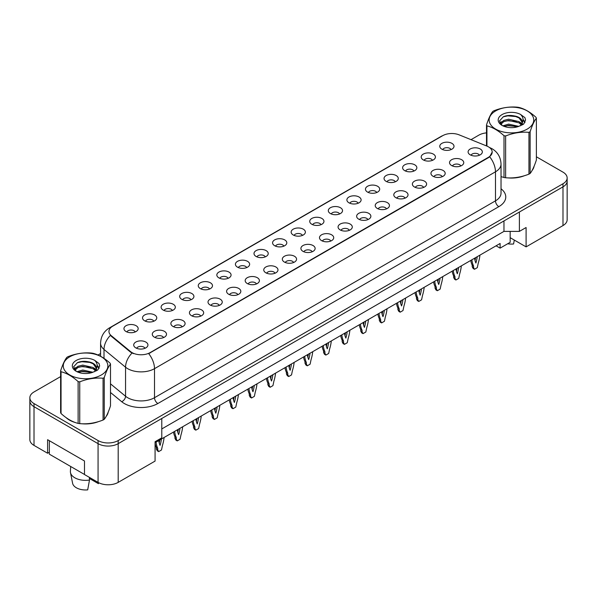 <?xml version="1.0" encoding="UTF-8"?>
<svg xmlns="http://www.w3.org/2000/svg" width="597" height="597" viewBox="0 0 597 597"><rect width="100%" height="100%" fill="white"/><g stroke="black" fill="none" stroke-linecap="round" stroke-linejoin="round"><path stroke-width="0.9" d="M423.28 159.906A7.112 4.104 180 0 1 421.87 158.742A7.112 4.104 180 0 1 424.228 153.638A7.112 4.104 180 0 1 433.34 154.101A7.112 4.104 180 0 1 434.75 158.742A7.112 4.104 180 0 1 423.28 159.906M432.474 160.332A4.269 2.463 0 0 0 431.325 159.13A4.269 2.463 0 0 0 427.124 158.504A4.269 2.463 0 0 0 424.146 160.332M404.699 170.63A7.112 4.104 180 0 1 403.288 169.473A7.112 4.104 180 0 1 405.647 164.369A7.112 4.104 180 0 1 414.766 164.824A7.112 4.104 180 0 1 416.176 169.473A7.112 4.104 180 0 1 404.699 170.63M413.893 171.055A4.269 2.463 0 0 0 412.751 169.854A4.269 2.463 0 0 0 408.542 169.235A4.269 2.463 0 0 0 405.572 171.055M386.125 181.361A7.112 4.104 180 0 1 384.714 180.197A7.112 4.104 180 0 1 387.072 175.093A7.112 4.104 180 0 1 396.184 175.548A7.112 4.104 180 0 1 397.595 180.197A7.112 4.104 180 0 1 386.125 181.361M395.318 181.786A4.269 2.463 0 0 0 394.169 180.585A4.269 2.463 0 0 0 389.968 179.958A4.269 2.463 0 0 0 386.99 181.786M367.543 192.085A7.112 4.104 180 0 1 366.133 190.921A7.112 4.104 180 0 1 368.491 185.816A7.112 4.104 180 0 1 377.61 186.271A7.112 4.104 180 0 1 379.02 190.921A7.112 4.104 180 0 1 367.543 192.085M376.737 192.51A4.269 2.463 0 0 0 375.595 191.309A4.269 2.463 0 0 0 371.386 190.682A4.269 2.463 0 0 0 368.416 192.51M348.969 202.808A7.112 4.104 180 0 1 347.558 201.644A7.112 4.104 180 0 1 349.917 196.54A7.112 4.104 180 0 1 359.028 197.003A7.112 4.104 180 0 1 360.439 201.644A7.112 4.104 180 0 1 348.969 202.808M358.163 203.234A4.269 2.463 0 0 0 357.013 202.032A4.269 2.463 0 0 0 352.812 201.413A4.269 2.463 0 0 0 349.835 203.234M330.387 213.532A7.112 4.104 180 0 1 328.977 212.375A7.112 4.104 180 0 1 331.335 207.271A7.112 4.104 180 0 1 340.454 207.726A7.112 4.104 180 0 1 341.865 212.375A7.112 4.104 180 0 1 330.387 213.532M339.581 213.957A4.269 2.463 0 0 0 338.439 212.763A4.269 2.463 0 0 0 334.23 212.136A4.269 2.463 0 0 0 331.26 213.957M311.813 224.263A7.112 4.104 180 0 1 310.403 223.099A7.112 4.104 180 0 1 312.761 217.995A7.112 4.104 180 0 1 321.873 218.45A7.112 4.104 180 0 1 323.283 223.099A7.112 4.104 180 0 1 311.813 224.263M321.007 224.688A4.269 2.463 0 0 0 319.858 223.487A4.269 2.463 0 0 0 315.656 222.86A4.269 2.463 0 0 0 312.679 224.688M293.231 234.987A7.112 4.104 180 0 1 291.821 233.823A7.112 4.104 180 0 1 294.179 228.718A7.112 4.104 180 0 1 303.298 229.181A7.112 4.104 180 0 1 304.709 233.823A7.112 4.104 180 0 1 293.231 234.987M302.425 235.412A4.269 2.463 0 0 0 301.284 234.211A4.269 2.463 0 0 0 297.075 233.591A4.269 2.463 0 0 0 294.105 235.412M274.657 245.71A7.112 4.104 180 0 1 273.247 244.554A7.112 4.104 180 0 1 275.605 239.449A7.112 4.104 180 0 1 284.717 239.904A7.112 4.104 180 0 1 286.127 244.554A7.112 4.104 180 0 1 274.657 245.71M283.851 246.136A4.269 2.463 0 0 0 282.702 244.942A4.269 2.463 0 0 0 278.5 244.315A4.269 2.463 0 0 0 275.523 246.136M256.083 256.441A7.112 4.104 180 0 1 254.665 255.277A7.112 4.104 180 0 1 257.023 250.173A7.112 4.104 180 0 1 266.143 250.628A7.112 4.104 180 0 1 267.553 255.277A7.112 4.104 180 0 1 256.083 256.441M265.269 256.867A4.269 2.463 0 0 0 264.128 255.665A4.269 2.463 0 0 0 259.926 255.038A4.269 2.463 0 0 0 256.949 256.867M237.502 267.165A7.112 4.104 180 0 1 236.091 266.001A7.112 4.104 180 0 1 238.449 260.896A7.112 4.104 180 0 1 247.561 261.359A7.112 4.104 180 0 1 248.971 266.001A7.112 4.104 180 0 1 237.502 267.165M246.695 267.59A4.269 2.463 0 0 0 245.546 266.389A4.269 2.463 0 0 0 241.345 265.762A4.269 2.463 0 0 0 238.367 267.59M218.927 277.889A7.112 4.104 180 0 1 217.509 276.732A7.112 4.104 180 0 1 219.868 271.62A7.112 4.104 180 0 1 228.987 272.083A7.112 4.104 180 0 1 230.397 276.732A7.112 4.104 180 0 1 218.927 277.889M228.121 278.314A4.269 2.463 0 0 0 226.972 277.112A4.269 2.463 0 0 0 222.771 276.493A4.269 2.463 0 0 0 219.793 278.314M200.346 288.612A7.112 4.104 180 0 1 198.935 287.455A7.112 4.104 180 0 1 201.293 282.351A7.112 4.104 180 0 1 210.405 282.806A7.112 4.104 180 0 1 211.816 287.455A7.112 4.104 180 0 1 200.346 288.612M209.54 289.045A4.269 2.463 0 0 0 208.398 287.844A4.269 2.463 0 0 0 204.189 287.217A4.269 2.463 0 0 0 201.211 289.045M181.772 299.343A7.112 4.104 180 0 1 180.354 298.179A7.112 4.104 180 0 1 182.712 293.075A7.112 4.104 180 0 1 191.831 293.53A7.112 4.104 180 0 1 193.241 298.179A7.112 4.104 180 0 1 181.772 299.343M190.965 299.769A4.269 2.463 0 0 0 189.816 298.567A4.269 2.463 0 0 0 185.615 297.94A4.269 2.463 0 0 0 182.637 299.769M163.19 310.067A7.112 4.104 180 0 1 161.78 308.903A7.112 4.104 180 0 1 164.138 303.798A7.112 4.104 180 0 1 173.249 304.261A7.112 4.104 180 0 1 174.66 308.903A7.112 4.104 180 0 1 163.19 310.067M172.384 310.492A4.269 2.463 0 0 0 171.242 309.291A4.269 2.463 0 0 0 167.033 308.671A4.269 2.463 0 0 0 164.056 310.492M144.616 320.79A7.112 4.104 180 0 1 143.198 319.634A7.112 4.104 180 0 1 145.556 314.529A7.112 4.104 180 0 1 154.675 314.985A7.112 4.104 180 0 1 156.086 319.634A7.112 4.104 180 0 1 144.616 320.79M153.81 321.216A4.269 2.463 0 0 0 152.66 320.022A4.269 2.463 0 0 0 148.459 319.395A4.269 2.463 0 0 0 145.481 321.216M126.034 331.522A7.112 4.104 180 0 1 124.624 330.357A7.112 4.104 180 0 1 126.982 325.253A7.112 4.104 180 0 1 136.094 325.708A7.112 4.104 180 0 1 137.504 330.357A7.112 4.104 180 0 1 126.034 331.522M135.228 331.947A4.269 2.463 0 0 0 134.086 330.745A4.269 2.463 0 0 0 129.877 330.119A4.269 2.463 0 0 0 126.9 331.947M441.855 149.183A7.112 4.104 180 0 1 440.444 148.019A7.112 4.104 180 0 1 442.802 142.914A7.112 4.104 180 0 1 451.922 143.37A7.112 4.104 180 0 1 453.332 148.019A7.112 4.104 180 0 1 441.855 149.183M451.048 149.608A4.269 2.463 0 0 0 449.907 148.407A4.269 2.463 0 0 0 445.698 147.78A4.269 2.463 0 0 0 442.728 149.608M451.616 165.541A7.112 4.104 180 0 1 450.205 164.376A7.112 4.104 180 0 1 452.563 159.272A7.112 4.104 180 0 1 461.675 159.735A7.112 4.104 180 0 1 463.085 164.376A7.112 4.104 180 0 1 451.616 165.541M460.809 165.966A4.269 2.463 0 0 0 459.668 164.765A4.269 2.463 0 0 0 455.459 164.138A4.269 2.463 0 0 0 452.481 165.966M433.041 176.264A7.112 4.104 180 0 1 431.624 175.108A7.112 4.104 180 0 1 433.982 169.996A7.112 4.104 180 0 1 443.101 170.458A7.112 4.104 180 0 1 444.511 175.108A7.112 4.104 180 0 1 433.041 176.264M442.235 176.69A4.269 2.463 0 0 0 441.086 175.488A4.269 2.463 0 0 0 436.885 174.869A4.269 2.463 0 0 0 433.907 176.69M414.46 186.988A7.112 4.104 180 0 1 413.049 185.831A7.112 4.104 180 0 1 415.408 180.727A7.112 4.104 180 0 1 424.519 181.182A7.112 4.104 180 0 1 425.93 185.831A7.112 4.104 180 0 1 414.46 186.988M423.654 187.421A4.269 2.463 0 0 0 422.512 186.219A4.269 2.463 0 0 0 418.303 185.592A4.269 2.463 0 0 0 415.325 187.421M395.886 197.719A7.112 4.104 180 0 1 394.468 196.555A7.112 4.104 180 0 1 396.826 191.45A7.112 4.104 180 0 1 405.945 191.906A7.112 4.104 180 0 1 407.355 196.555A7.112 4.104 180 0 1 395.886 197.719M405.079 198.144A4.269 2.463 0 0 0 403.93 196.943A4.269 2.463 0 0 0 399.729 196.316A4.269 2.463 0 0 0 396.751 198.144M377.304 208.443A7.112 4.104 180 0 1 375.894 207.278A7.112 4.104 180 0 1 378.252 202.174A7.112 4.104 180 0 1 387.363 202.637A7.112 4.104 180 0 1 388.774 207.278A7.112 4.104 180 0 1 377.304 208.443M386.498 208.868A4.269 2.463 0 0 0 385.356 207.666A4.269 2.463 0 0 0 381.147 207.047A4.269 2.463 0 0 0 378.17 208.868M358.73 219.166A7.112 4.104 180 0 1 357.312 218.009A7.112 4.104 180 0 1 359.67 212.905A7.112 4.104 180 0 1 368.789 213.36A7.112 4.104 180 0 1 370.2 218.009A7.112 4.104 180 0 1 358.73 219.166M367.924 219.592A4.269 2.463 0 0 0 366.774 218.398A4.269 2.463 0 0 0 362.573 217.771A4.269 2.463 0 0 0 359.595 219.592M340.148 229.897A7.112 4.104 180 0 1 338.738 228.733A7.112 4.104 180 0 1 341.096 223.629A7.112 4.104 180 0 1 350.208 224.084A7.112 4.104 180 0 1 351.618 228.733A7.112 4.104 180 0 1 340.148 229.897M349.342 230.323A4.269 2.463 0 0 0 348.2 229.121A4.269 2.463 0 0 0 343.991 228.494A4.269 2.463 0 0 0 341.014 230.323M321.574 240.621A7.112 4.104 180 0 1 320.156 239.457A7.112 4.104 180 0 1 322.514 234.352A7.112 4.104 180 0 1 331.633 234.815A7.112 4.104 180 0 1 333.044 239.457A7.112 4.104 180 0 1 321.574 240.621M330.768 241.046A4.269 2.463 0 0 0 329.619 239.845A4.269 2.463 0 0 0 325.417 239.218A4.269 2.463 0 0 0 322.44 241.046M302.992 251.344A7.112 4.104 180 0 1 301.582 250.188A7.112 4.104 180 0 1 303.94 245.083A7.112 4.104 180 0 1 313.052 245.539A7.112 4.104 180 0 1 314.462 250.188A7.112 4.104 180 0 1 302.992 251.344M312.186 251.77A4.269 2.463 0 0 0 311.044 250.568A4.269 2.463 0 0 0 306.836 249.949A4.269 2.463 0 0 0 303.858 251.77M284.418 262.076A7.112 4.104 180 0 1 283 260.911A7.112 4.104 180 0 1 285.359 255.807A7.112 4.104 180 0 1 294.478 256.262A7.112 4.104 180 0 1 295.888 260.911A7.112 4.104 180 0 1 284.418 262.076M293.612 262.501A4.269 2.463 0 0 0 292.463 261.299A4.269 2.463 0 0 0 288.261 260.673A4.269 2.463 0 0 0 285.284 262.501M265.837 272.799A7.112 4.104 180 0 1 264.426 271.635A7.112 4.104 180 0 1 266.784 266.531A7.112 4.104 180 0 1 275.896 266.993A7.112 4.104 180 0 1 277.307 271.635A7.112 4.104 180 0 1 265.837 272.799M275.03 273.225A4.269 2.463 0 0 0 273.889 272.023A4.269 2.463 0 0 0 269.68 271.396A4.269 2.463 0 0 0 266.702 273.225M247.262 283.523A7.112 4.104 180 0 1 245.852 282.359A7.112 4.104 180 0 1 248.203 277.254A7.112 4.104 180 0 1 257.322 277.717A7.112 4.104 180 0 1 258.732 282.359A7.112 4.104 180 0 1 247.262 283.523M256.456 283.948A4.269 2.463 0 0 0 255.307 282.747A4.269 2.463 0 0 0 251.106 282.127A4.269 2.463 0 0 0 248.128 283.948M228.681 294.246A7.112 4.104 180 0 1 227.27 293.09A7.112 4.104 180 0 1 229.629 287.985A7.112 4.104 180 0 1 238.74 288.441A7.112 4.104 180 0 1 240.151 293.09A7.112 4.104 180 0 1 228.681 294.246M237.875 294.679A4.269 2.463 0 0 0 236.733 293.478A4.269 2.463 0 0 0 232.524 292.851A4.269 2.463 0 0 0 229.547 294.679M210.107 304.977A7.112 4.104 180 0 1 208.696 303.813A7.112 4.104 180 0 1 211.047 298.709A7.112 4.104 180 0 1 220.166 299.164A7.112 4.104 180 0 1 221.577 303.813A7.112 4.104 180 0 1 210.107 304.977M219.3 305.403A4.269 2.463 0 0 0 218.151 304.201A4.269 2.463 0 0 0 213.95 303.575A4.269 2.463 0 0 0 210.972 305.403M191.525 315.701A7.112 4.104 180 0 1 190.115 314.537A7.112 4.104 180 0 1 192.473 309.433A7.112 4.104 180 0 1 201.585 309.895A7.112 4.104 180 0 1 202.995 314.537A7.112 4.104 180 0 1 191.525 315.701M200.719 316.126A4.269 2.463 0 0 0 199.577 314.925A4.269 2.463 0 0 0 195.368 314.306A4.269 2.463 0 0 0 192.391 316.126M172.951 326.425A7.112 4.104 180 0 1 171.54 325.268A7.112 4.104 180 0 1 173.891 320.164A7.112 4.104 180 0 1 183.01 320.619A7.112 4.104 180 0 1 184.421 325.268A7.112 4.104 180 0 1 172.951 326.425M182.145 326.85A4.269 2.463 0 0 0 180.995 325.656A4.269 2.463 0 0 0 176.794 325.029A4.269 2.463 0 0 0 173.817 326.85M154.369 337.156A7.112 4.104 180 0 1 152.959 335.992A7.112 4.104 180 0 1 155.317 330.887A7.112 4.104 180 0 1 164.429 331.342A7.112 4.104 180 0 1 165.839 335.992A7.112 4.104 180 0 1 154.369 337.156M163.563 337.581A4.269 2.463 0 0 0 162.421 336.38A4.269 2.463 0 0 0 158.212 335.753A4.269 2.463 0 0 0 155.235 337.581M135.795 347.879A7.112 4.104 180 0 1 134.385 346.715A7.112 4.104 180 0 1 136.735 341.611A7.112 4.104 180 0 1 145.855 342.074A7.112 4.104 180 0 1 147.265 346.715A7.112 4.104 180 0 1 135.795 347.879M144.989 348.305A4.269 2.463 0 0 0 143.84 347.103A4.269 2.463 0 0 0 139.638 346.476A4.269 2.463 0 0 0 136.661 348.305M470.197 154.817A7.112 4.104 180 0 1 468.779 153.653A7.112 4.104 180 0 1 471.137 148.549A7.112 4.104 180 0 1 480.257 149.004A7.112 4.104 180 0 1 481.667 153.653A7.112 4.104 180 0 1 470.197 154.817M479.391 155.242A4.269 2.463 0 0 0 478.242 154.041A4.269 2.463 0 0 0 474.04 153.414A4.269 2.463 0 0 0 471.063 155.242M111.266 335.671L130.601 351.618A12.806 7.395 180 0 0 150.145 352.603L488.436 157.295A12.806 7.395 0 0 0 492.189 152.063A12.806 7.395 0 0 0 488.436 146.84A12.806 7.395 0 0 0 486.727 146.011L459.115 134.847A12.806 7.395 180 0 0 442.713 135.676L112.699 326.208A12.806 7.395 0 0 0 108.953 331.432A12.806 7.395 0 0 0 111.266 335.671L111.266 336.238L110.408 335.365A16.597 11.104 129.5 0 0 104.005 349.446A18.97 10.955 180 0 1 100.58 343.163L100.58 356.275M510.166 231.39L510.166 237.681L526.099 246.874L562.986 225.576A14.231 8.216 0 0 0 567.15 219.771L567.15 181.048A14.231 8.216 0 0 1 562.986 186.854A14.231 8.216 0 0 0 567.15 181.048L567.15 177.951A14.231 8.216 0 0 0 562.986 172.145L536.382 156.787M60.618 376.603L34.014 391.96A14.231 8.216 0 0 0 29.85 397.774L29.85 439.593A14.231 8.216 0 0 0 34.014 445.399L47.596 453.242L47.596 439.691L84.483 460.988L84.483 474.54L98.065 482.376A14.231 8.216 0 0 0 118.191 482.376L155.078 461.085L155.078 441.72L161.78 437.847L161.78 418.49L118.191 443.661L562.986 186.854L519.39 212.025L519.39 231.39L503.965 231.39L503.965 220.935M47.596 453.242L49.342 452.235M155.078 442.69L500.107 243.486L500.107 248.136L496.085 245.807M161.78 428.944L503.965 231.39M29.85 397.774A14.231 8.216 0 0 0 34.014 403.579L98.065 440.556L98.065 443.661A14.231 8.216 0 0 0 118.191 443.661A14.231 8.216 0 0 1 98.065 443.661L34.014 406.676L98.065 443.661L98.065 482.376M29.85 400.871A14.231 8.216 0 0 0 34.014 406.676A14.231 8.216 0 0 1 29.85 400.871M519.39 231.39L526.099 227.517L526.099 246.874M510.166 237.681L510.166 242.322L500.107 248.136M66.08 417.601A22.761 13.141 0 0 0 69.461 420.094A22.761 13.141 0 0 0 75.535 422.601A22.761 13.141 0 0 1 69.461 420.094A22.761 13.141 0 0 1 66.08 417.601M492.189 152.063L489.682 156.772L488.436 157.675L148.705 353.633A16.597 9.582 60 0 1 154.504 368.67A18.97 10.955 180 0 1 127.676 368.67A18.97 10.955 180 0 1 125.549 367.207L104.005 349.446L104.005 358.364M133.482 353.633L130.601 352.178L111.266 336.238M501.032 176.608A22.761 13.141 0 0 0 501.42 176.719A22.761 13.141 0 0 1 501.032 176.608L504.002 177.503A25.611 14.783 -0 0 0 505.629 177.757C513.368 178.436 521.144 177.227 528.949 174.145A25.611 14.783 -0 0 0 529.546 173.809A25.611 14.783 -0 0 0 530.136 173.466C532.211 170.869 534.293 166.384 536.382 159.996L536.382 118.213A25.611 14.783 -0 0 0 535.949 117.273C530.24 112.109 524.554 108.818 518.875 107.423A25.611 14.783 -0 0 0 517.256 107.169C509.45 106.505 501.674 107.706 493.935 110.773A25.611 14.783 -0 0 0 493.331 111.117A25.611 14.783 -0 0 0 492.749 111.46C490.659 114.094 488.577 118.579 486.503 124.922A25.611 14.783 -0 0 0 486.936 125.863L486.936 146.093M507.554 177.869A22.761 13.141 0 0 0 524.412 175.719A22.761 13.141 0 0 1 507.554 177.869M532.099 170.436A22.761 13.141 0 0 0 534.084 166.264A22.761 13.141 0 0 1 532.099 170.436M81.67 423.751A22.761 13.141 0 0 0 98.535 421.601A22.761 13.141 0 0 1 81.67 423.751M106.221 416.318A22.761 13.141 0 0 0 108.206 412.146A22.761 13.141 0 0 1 106.221 416.318M98.065 440.556A14.231 8.216 0 0 0 118.191 440.556L562.986 183.757A14.231 8.216 0 0 0 567.15 177.951M486.503 132.87A14.231 8.216 0 0 0 478.809 135.161L471.026 139.661M100.58 353.536L97.998 355.021M86.781 361.506L86.408 361.715M471.869 259.792A31.537 18.208 120 0 0 473.548 265.934L473.548 267.493L474.488 269.277L477.301 267.65L478.242 263.217A31.537 18.208 120 0 0 479.921 255.143M474.578 258.225A27.746 16.015 120 0 0 475.899 263.038A27.746 16.015 120 0 0 477.212 256.703M470.734 260.441A31.537 18.208 120 0 0 472.205 265.158L472.205 266.717L473.145 268.501L474.488 269.277M475.025 260.553A27.746 16.015 120 0 0 475.637 257.613M473.548 265.934L472.205 265.158M473.548 267.493L472.205 266.717M495.682 110.9A22.29 12.865 -0 0 0 495.682 129.101A22.29 12.865 -0 0 0 527.203 129.101A22.29 12.865 -0 0 0 527.203 110.9A22.29 12.865 -0 0 0 495.682 110.9M504.002 177.503L504.002 135.713C498.301 130.549 492.615 127.265 486.936 125.863M504.002 135.713A25.611 14.783 -0 0 0 505.629 135.967L505.629 177.757M528.949 174.145L528.949 132.362C521.203 131.683 513.435 132.885 505.629 135.967M528.949 132.362A25.611 14.783 -0 0 0 529.546 132.027A25.611 14.783 -0 0 0 530.136 131.676L530.136 173.466M518.815 126.377L508.637 124.124L502.861 125.833M517.398 126.84L508.637 125.355L504.159 126.392M521.606 124.221L519.106 121.646L508.637 119.206L503.778 120.415L500.973 122.81L500.599 124.116M521.203 124.833L519.106 122.878L508.637 120.437L503.778 121.646L500.823 124.355M520.248 125.9L521.927 123.557A10.843 6.261 -0 0 0 522.285 121.967A10.843 6.261 -0 0 0 514.196 115.915C510.166 115.079 506.54 115.363 503.331 116.766L499.51 120.93L502.077 125.385M521.711 125.258L522.285 122.945M522.248 122.46L519.106 117.96L514.196 115.915M502.07 114.594A13.253 7.649 -0 0 0 502.07 125.415A13.253 7.649 -0 0 0 518.636 126.43L523.8 123.922L525.539 120.004L524.95 117.669L520.606 114.475A13.253 7.649 -0 0 0 502.07 114.594M520.606 114.475C523.36 117.296 523.8 120.325 521.927 123.557M486.503 145.914L486.503 124.922M536.382 118.213C534.308 120.803 532.226 125.295 530.136 131.676M516.427 126.43L507.793 125.691L504.353 126.31M522.733 124.683L522.129 124.191M521.763 123.93L521.144 123.527M516.427 121.512L507.793 120.773L504.353 121.392M501.032 122.691L500.025 123.318M524.89 122.46L523.069 120.064M516.427 116.594L507.793 115.855L503.174 116.84M525.539 120.124L524.95 117.669M523.129 124.422L522.233 123.661M521.972 123.467L519.845 122.191M501.876 121.661L499.793 122.87M525.039 122.161L523.069 119.452M507.674 243.763A13.044 7.53 0 0 0 513.577 243.986L514.308 240.069M69.797 356.782A22.29 12.865 -0 0 0 69.797 374.983A22.29 12.865 -0 0 0 101.318 374.983A22.29 12.865 -0 0 0 101.318 356.782A22.29 12.865 -0 0 0 69.797 356.782M67.454 356.991A25.611 14.783 -0 0 0 66.864 357.342C64.774 359.976 62.692 364.461 60.618 370.804A25.611 14.783 -0 0 0 61.051 371.744L61.051 413.527C66.73 418.684 72.416 421.967 78.125 423.385A25.611 14.783 -0 0 0 79.744 423.639C87.483 424.31 95.259 423.109 103.065 420.027A25.611 14.783 -0 0 0 103.669 419.691A25.611 14.783 -0 0 0 104.251 419.34C106.326 416.751 108.408 412.258 110.497 405.878L110.497 364.095A25.611 14.783 -0 0 0 110.064 363.155C104.363 357.991 98.669 354.7 92.998 353.297A25.611 14.783 -0 0 0 91.371 353.051C83.565 352.379 75.797 353.588 68.051 356.655A25.611 14.783 -0 0 0 67.454 356.991M78.125 423.385L78.125 381.595C72.416 376.431 66.73 373.14 61.051 371.744M78.125 381.595A25.611 14.783 -0 0 0 79.744 381.849L79.744 423.639M103.065 420.027L103.065 378.244C95.326 377.565 87.55 378.767 79.744 381.849M103.065 378.244A25.611 14.783 -0 0 0 103.669 377.901A25.611 14.783 -0 0 0 104.251 377.558L104.251 419.34M60.618 370.804L60.618 412.594A25.611 14.783 -0 0 0 61.051 413.527M92.938 372.259L82.752 370.006L76.976 371.715M91.513 372.715L82.752 371.237L78.274 372.274M95.721 370.103L93.222 367.528L82.752 365.088L77.894 366.297L75.088 368.692L74.722 369.998M95.319 370.715L93.222 368.759L82.752 366.319L77.894 367.528L74.938 370.237M94.371 371.782L96.042 369.439A10.843 6.261 -0 0 0 96.401 367.849A10.843 6.261 -0 0 0 88.319 361.797C84.281 360.961 80.662 361.245 77.446 362.648L73.625 366.812L76.192 371.267M95.826 371.14L96.401 368.827M96.371 368.342L93.222 363.842L88.319 361.797M76.192 360.476A13.253 7.649 -0 0 0 76.192 371.297A13.253 7.649 -0 0 0 92.751 372.312L97.923 369.804L99.662 365.886L99.065 363.543L94.722 360.357A13.253 7.649 -0 0 0 76.192 360.476M94.722 360.357C97.475 363.177 97.915 366.207 96.042 369.439M110.497 364.095C108.423 366.685 106.341 371.177 104.251 377.558M90.543 372.304L81.908 371.565L78.476 372.192M96.848 370.565L96.244 370.073M95.878 369.812L95.259 369.409M90.543 367.386L81.908 366.648L78.476 367.274M75.155 368.573L74.14 369.2M99.005 368.334L97.184 365.946M90.543 362.469L81.908 361.73L77.289 362.722M99.662 366.006L99.065 363.543M97.244 370.304L96.356 369.543M96.087 369.342L93.968 368.073M75.991 367.543L73.916 368.745M99.154 368.043L97.184 365.327M70.715 466.511L70.394 471.249A15.179 8.761 0 0 0 70.483 472.593L72.603 483.294A13.044 7.53 0 0 0 76.334 487.764A13.044 7.53 0 0 0 87.692 489.868L89.49 480.055L89.341 477.339M70.483 472.593A15.179 8.761 0 0 0 74.826 477.794A15.179 8.761 0 0 0 89.49 480.055M89.401 478.458L98.423 483.667A13.044 7.53 0 0 0 98.512 483.294L98.639 482.689M98.609 482.674L98.423 483.667M84.483 474.458L49.342 454.168L49.342 440.698M453.295 270.516A31.537 18.208 120 0 0 454.966 276.657L454.966 278.217L455.907 280L458.727 278.374L459.668 273.948A31.537 18.208 120 0 0 461.339 265.866M455.996 268.956A27.746 16.015 120 0 0 457.317 273.762A27.746 16.015 120 0 0 458.638 267.426M452.16 271.172A31.537 18.208 120 0 0 453.63 275.881L453.63 277.448L454.563 279.224L455.907 280M456.444 271.277A27.746 16.015 120 0 0 457.056 268.337M454.966 276.657L453.63 275.881M454.966 278.217L453.63 277.448M434.713 281.239A31.537 18.208 120 0 0 436.392 287.381L436.392 288.948L437.332 290.732L440.146 289.097L441.086 284.672A31.537 18.208 120 0 0 442.765 276.59M437.422 279.68A27.746 16.015 120 0 0 438.743 284.485A27.746 16.015 120 0 0 440.056 278.157M433.579 281.896A31.537 18.208 120 0 0 435.049 286.612L435.049 288.172L435.989 289.955L437.332 290.732M437.87 282A27.746 16.015 120 0 0 438.482 279.068M436.392 287.381L435.049 286.612M436.392 288.948L435.049 288.172M416.139 291.97A31.537 18.208 120 0 0 417.81 298.112L417.81 299.672L418.751 301.455L421.572 299.828L422.512 295.396A31.537 18.208 120 0 0 424.183 287.321M418.84 290.403A27.746 16.015 120 0 0 420.161 295.209A27.746 16.015 120 0 0 421.482 288.881M415.005 292.62A31.537 18.208 120 0 0 416.475 297.336L416.475 298.896L417.407 300.679L418.751 301.455M419.288 292.731A27.746 16.015 120 0 0 419.9 289.791M417.81 298.112L416.475 297.336M417.81 299.672L416.475 298.896M397.557 302.694A31.537 18.208 120 0 0 399.236 308.836L399.236 310.395L400.177 312.179L402.99 310.552L403.93 306.127A31.537 18.208 120 0 0 405.609 298.045M400.266 301.134A27.746 16.015 120 0 0 401.587 305.94A27.746 16.015 120 0 0 402.9 299.604M396.423 303.351A31.537 18.208 120 0 0 397.893 308.059L397.893 309.627L398.833 311.403L400.177 312.179M400.714 303.455A27.746 16.015 120 0 0 401.326 300.515M399.236 308.836L397.893 308.059M399.236 310.395L397.893 309.627M378.983 313.418A31.537 18.208 120 0 0 380.655 319.559L380.655 321.126L381.595 322.902L384.416 321.276L385.356 316.85A31.537 18.208 120 0 0 387.028 308.768M381.684 311.858A27.746 16.015 120 0 0 383.005 316.664A27.746 16.015 120 0 0 384.326 310.336M377.849 314.074A31.537 18.208 120 0 0 379.319 318.783L379.319 320.35L380.252 322.134L381.595 322.902M382.132 314.179A27.746 16.015 120 0 0 382.752 311.246M380.655 319.559L379.319 318.783M380.655 321.126L379.319 320.35M360.401 324.141A31.537 18.208 120 0 0 362.08 330.283L362.08 331.85L363.021 333.633L365.834 332.007L366.774 327.574A31.537 18.208 120 0 0 368.453 319.499M363.11 322.581A27.746 16.015 120 0 0 364.431 327.387A27.746 16.015 120 0 0 365.745 321.059M359.267 324.798A31.537 18.208 120 0 0 360.737 329.514L360.737 331.074L361.678 332.857L363.021 333.633M363.558 324.91A27.746 16.015 120 0 0 364.17 321.97M362.08 330.283L360.737 329.514M362.08 331.85L360.737 331.074M341.827 334.872A31.537 18.208 120 0 0 343.506 341.014L343.506 342.574L344.439 344.357L347.26 342.73L348.2 338.305A31.537 18.208 120 0 0 349.872 330.223M344.529 333.305A27.746 16.015 120 0 0 345.85 338.118A27.746 16.015 120 0 0 347.17 331.783M340.693 335.529A31.537 18.208 120 0 0 342.163 340.238L342.163 341.805L343.096 343.581L344.439 344.357M344.976 335.633A27.746 16.015 120 0 0 345.596 332.693M343.506 341.014L342.163 340.238M343.506 342.574L342.163 341.805M323.246 345.596A31.537 18.208 120 0 0 324.925 351.737L324.925 353.305L325.865 355.081L328.678 353.454L329.619 349.029A31.537 18.208 120 0 0 331.298 340.947M325.955 344.036A27.746 16.015 120 0 0 327.275 348.842A27.746 16.015 120 0 0 328.589 342.514M322.111 346.253A31.537 18.208 120 0 0 323.581 350.961L323.581 352.528L324.522 354.312L325.865 355.081M326.402 346.357A27.746 16.015 120 0 0 327.014 343.424M324.925 351.737L323.581 350.961M324.925 353.305L323.581 352.528M304.671 356.319A31.537 18.208 120 0 0 306.351 362.461L306.351 364.028L307.283 365.812L310.104 364.185L311.044 359.752A31.537 18.208 120 0 0 312.716 351.678M307.373 354.76A27.746 16.015 120 0 0 308.694 359.566A27.746 16.015 120 0 0 310.015 353.237M303.537 356.976A31.537 18.208 120 0 0 305.007 361.692L305.007 363.252L305.94 365.036L307.283 365.812M307.821 357.088A27.746 16.015 120 0 0 308.44 354.148M306.351 362.461L305.007 361.692M306.351 364.028L305.007 363.252M286.09 367.051A31.537 18.208 120 0 0 287.769 373.192L287.769 374.752L288.709 376.535L291.523 374.909L292.463 370.476A31.537 18.208 120 0 0 294.142 362.401M288.799 365.483A27.746 16.015 120 0 0 290.12 370.289A27.746 16.015 120 0 0 291.433 363.961M284.956 367.7A31.537 18.208 120 0 0 286.426 372.416L286.426 373.976L287.366 375.759L288.709 376.535M289.247 367.812A27.746 16.015 120 0 0 289.858 364.871M287.769 373.192L286.426 372.416M287.769 374.752L286.426 373.976M267.516 377.774A31.537 18.208 120 0 0 269.195 383.916L269.195 385.475L270.128 387.259L272.948 385.632L273.889 381.207A31.537 18.208 120 0 0 275.56 373.125M270.217 376.214A27.746 16.015 120 0 0 271.538 381.02A27.746 16.015 120 0 0 272.859 374.685M266.381 378.431A31.537 18.208 120 0 0 267.852 383.14L267.852 384.707L268.792 386.483L270.128 387.259M270.665 378.535A27.746 16.015 120 0 0 271.284 375.595M269.195 383.916L267.852 383.14M269.195 385.475L267.852 384.707M248.934 388.498A31.537 18.208 120 0 0 250.613 394.639L250.613 396.207L251.553 397.99L254.367 396.356L255.307 391.93A31.537 18.208 120 0 0 256.986 383.849M251.643 386.938A27.746 16.015 120 0 0 252.964 391.744A27.746 16.015 120 0 0 254.277 385.416M247.8 389.154A31.537 18.208 120 0 0 249.27 393.863L249.27 395.43L250.21 397.214L251.553 397.99M252.091 389.259A27.746 16.015 120 0 0 252.703 386.326M250.613 394.639L249.27 393.863M250.613 396.207L249.27 395.43M230.36 399.229A31.537 18.208 120 0 0 232.039 405.37L232.039 406.93L232.972 408.714L235.793 407.087L236.733 402.654A31.537 18.208 120 0 0 238.404 394.58M233.061 397.662A27.746 16.015 120 0 0 234.382 402.468A27.746 16.015 120 0 0 235.703 396.139M229.226 399.878A31.537 18.208 120 0 0 230.696 404.594L230.696 406.154L231.636 407.938L232.972 408.714M233.509 399.99A27.746 16.015 120 0 0 234.128 397.05M232.039 405.37L230.696 404.594M232.039 406.93L230.696 406.154M211.778 409.952A31.537 18.208 120 0 0 213.457 416.094L213.457 417.654L214.398 419.437L217.211 417.81L218.151 413.385A31.537 18.208 120 0 0 219.83 405.303M214.487 408.385A27.746 16.015 120 0 0 215.808 413.199A27.746 16.015 120 0 0 217.121 406.863M210.644 410.609A31.537 18.208 120 0 0 212.114 415.318L212.114 416.885L213.054 418.661L214.398 419.437M214.935 410.714A27.746 16.015 120 0 0 215.547 407.773M213.457 416.094L212.114 415.318M213.457 417.654L212.114 416.885M193.204 420.676A31.537 18.208 120 0 0 194.883 426.818L194.883 428.385L195.816 430.161L198.637 428.534L199.577 424.109A31.537 18.208 120 0 0 201.249 416.027M195.906 419.116A27.746 16.015 120 0 0 197.226 423.922A27.746 16.015 120 0 0 198.547 417.594M192.07 421.333A31.537 18.208 120 0 0 193.54 426.042L193.54 427.609L194.48 429.392L195.816 430.161M196.353 421.437A27.746 16.015 120 0 0 196.973 418.504M194.883 426.818L193.54 426.042M194.883 428.385L193.54 427.609M174.623 431.4A31.537 18.208 120 0 0 176.302 437.541L176.302 439.108L177.242 440.892L180.055 439.265L180.995 434.832A31.537 18.208 120 0 0 182.675 426.758M177.331 429.84A27.746 16.015 120 0 0 178.652 434.646A27.746 16.015 120 0 0 179.966 428.318M173.488 432.056A31.537 18.208 120 0 0 174.958 436.773L174.958 438.332L175.899 440.116L177.242 440.892M177.779 432.168A27.746 16.015 120 0 0 178.391 429.228M176.302 437.541L174.958 436.773M176.302 439.108L174.958 438.332M156.048 442.131A31.537 18.208 120 0 0 157.727 448.272L157.727 449.832L158.66 451.616L161.481 449.989L162.421 445.563A31.537 18.208 120 0 0 164.093 437.482M158.75 440.564A27.746 16.015 120 0 0 160.071 445.377A27.746 16.015 120 0 0 161.391 439.041M155.078 443.608A31.537 18.208 120 0 0 156.384 447.496L156.384 449.056L157.324 450.839L158.66 451.616M159.198 442.892A27.746 16.015 120 0 0 159.817 439.952M157.727 448.272L156.384 447.496M157.727 449.832L156.384 449.056M118.191 482.376L118.191 440.556M34.014 445.399L34.014 403.579M562.986 225.576L562.986 183.757M130.601 351.618L130.601 352.178M150.145 352.603L150.145 352.984M488.436 157.295L488.436 157.675M501.032 188.771A23.716 13.694 180 0 1 498.831 206.659L157.862 403.52A4.746 2.739 60 0 1 154.504 397.714L495.48 200.853A18.97 10.955 0 0 0 501.032 193.107L501.032 164.071A18.97 10.955 180 0 1 495.48 171.809A16.597 9.582 -120 0 0 489.682 156.772M157.862 403.52A23.716 13.694 180 0 1 124.325 403.52A23.716 13.694 180 0 1 121.669 401.691L110.497 392.483M132.019 353.058A16.597 11.104 129.5 0 0 125.549 367.207L125.549 396.251A18.97 10.955 0 0 0 127.676 397.714A18.97 10.955 0 0 0 154.504 397.714L154.504 368.67L495.48 171.809L495.48 200.853A4.746 2.739 60 0 0 498.831 206.659M501.032 164.071C500.711 157.25 497.719 152.131 492.04 148.728L489.644 147.556A16.597 7.776 112 0 0 489.421 147.474M111.288 327.171A16.597 9.582 -120 0 0 109.572 327.82C103.893 331.231 100.9 336.342 100.58 343.163M109.572 327.82L441.317 136.288A16.597 9.582 60 0 1 442.578 135.75M110.497 383.841L125.549 396.251A4.746 3.172 -50.5 0 1 121.669 401.691M441.317 136.288L444.362 134.87"/></g></svg>
